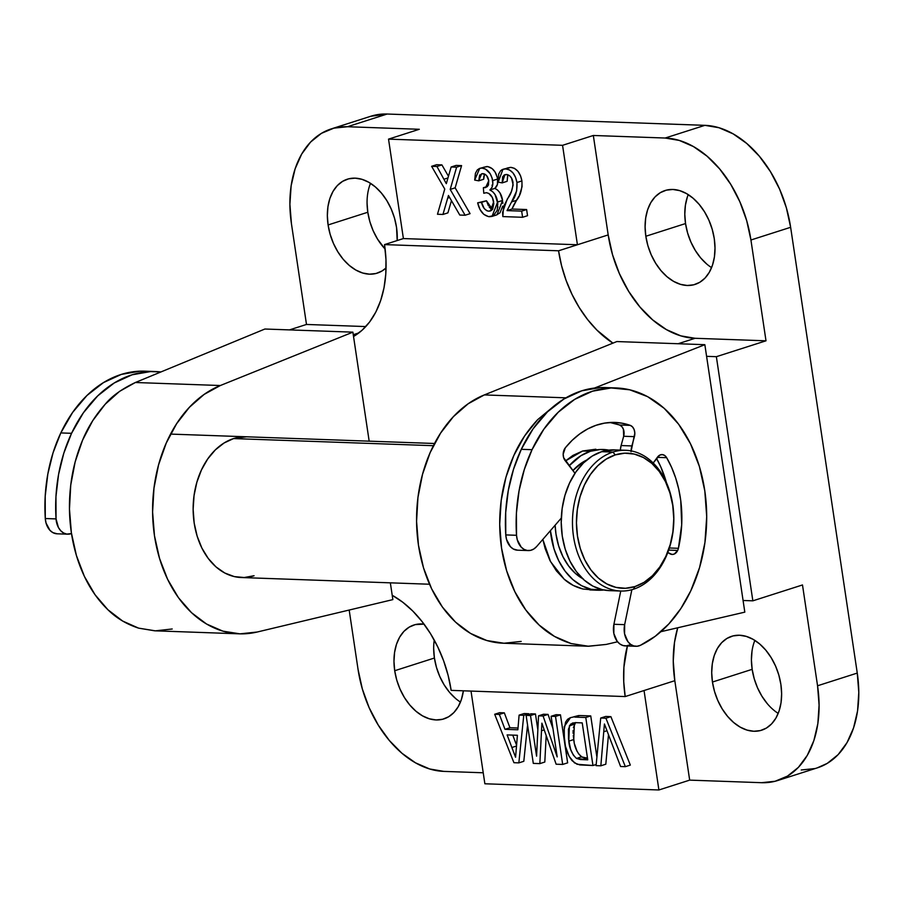 <?xml version="1.0" encoding="UTF-8"?>
<svg xmlns="http://www.w3.org/2000/svg" width="904" height="904" viewBox="0 0 904 904"><rect width="100%" height="100%" fill="white"/><g stroke="black" fill="none" stroke-linecap="round" stroke-linejoin="round"><path stroke-width="1.36" d="M434.236 640.055A49.291 33.154 -107.7 0 0 434.417 658.022L394.709 670.723A49.291 33.154 72.3 0 1 413.919 624.992A49.291 33.154 72.3 0 1 424.021 624.122L415.218 624.619L409.207 627.116L403.952 631.342L399.658 637.128L396.494 644.258L394.573 652.439L393.974 661.378L394.709 670.723L396.766 680.113L400.065 689.187L404.461 697.594L409.806 705.018L415.885 711.177L422.462 715.821L429.287 718.782L436.101 719.946L442.644 719.256L448.655 716.759L453.91 712.533L458.204 706.747L461.368 699.617L463.379 690.803A49.291 33.154 72.3 0 1 443.943 718.883A49.291 33.154 72.3 0 1 394.709 670.723L434.417 658.022L433.683 648.676M754.851 640.394A49.291 33.154 -107.7 0 0 752.162 669.333L712.454 682.034A49.291 33.154 72.3 0 1 731.652 636.303A49.291 33.154 72.3 0 1 780.886 684.464L778.83 675.073L775.542 665.999L771.135 657.592L765.801 650.168L759.722 644.01L753.145 639.365L746.308 636.405L739.495 635.241L732.963 635.93L726.952 638.427L721.697 642.654L717.403 648.439L714.239 655.569L712.318 663.751L711.708 672.689L712.454 682.034L714.51 691.424L717.81 700.498L722.206 708.905L727.55 716.33L733.63 722.488L740.206 727.132L747.032 730.093L753.846 731.257L760.388 730.568L766.4 728.07L771.654 723.844L775.937 718.058L779.112 710.928L781.033 702.747L781.632 693.809L780.886 684.464A49.291 33.154 72.3 0 1 761.688 730.195A49.291 33.154 72.3 0 1 712.454 682.034L752.162 669.333L751.416 659.988L752.026 651.049M688.226 194.62A49.291 33.154 -107.7 0 0 685.537 223.559L645.829 236.26A49.291 33.154 72.3 0 1 665.039 190.529A49.291 33.154 72.3 0 1 714.273 238.69L712.216 229.311L708.917 220.226L704.521 211.818L699.176 204.394L693.097 198.236L686.52 193.592L679.695 190.631L672.881 189.467L666.338 190.156L660.327 192.654L655.072 196.88L650.778 202.665L647.614 209.796L645.693 217.977L645.094 226.915L645.829 236.26L647.885 245.651L651.185 254.725L655.592 263.132L660.926 270.556L667.005 276.714L673.582 281.359L680.418 284.319L687.232 285.483L693.764 284.794L699.775 282.297L705.03 278.07L709.324 272.285L712.488 265.154L714.409 256.973L715.007 248.035L714.273 238.69A49.291 33.154 72.3 0 1 695.063 284.421A49.291 33.154 72.3 0 1 645.829 236.26L685.537 223.559L684.803 214.214L685.401 205.276L687.322 197.095M370.493 183.309A49.291 33.154 -107.7 0 0 367.804 212.248L328.096 224.949A49.291 33.154 72.3 0 1 347.294 179.218A49.291 33.154 72.3 0 1 396.528 227.39L394.472 218L391.172 208.926L386.776 200.507L381.431 193.083L375.352 186.925L368.775 182.28L361.95 179.32L355.136 178.156L348.594 178.845L342.582 181.354L337.328 185.58L333.045 191.365L329.87 198.484L327.949 206.666L327.35 215.604L328.096 224.949L330.152 234.339L333.44 243.413L337.847 251.82L343.181 259.256L349.26 265.403L355.848 270.047L362.673 273.008L369.487 274.172L376.019 273.494L382.03 270.985L386.064 267.957A49.291 33.154 72.3 0 1 377.33 273.11A49.291 33.154 72.3 0 1 328.096 224.949L367.804 212.248L367.058 202.903M246.532 436.801L233.571 438.576L433.4 445.695L233.571 438.576L224.079 442.994L215.355 449.876L207.717 458.961L201.479 469.888L196.857 482.261L194.044 495.584L193.14 509.347L194.179 523.032L197.14 536.106L201.886 548.073L208.248 558.457L215.966 566.876L224.768 573L234.294 576.594L244.193 577.52L254.069 575.735A70.41 50.658 -88 0 1 241.311 577.532A70.41 50.658 -88 0 1 193.286 514.252A70.41 50.658 -88 0 1 233.571 438.576A70.41 50.658 -88 0 1 246.329 436.79L246.137 436.779M569.158 465.797A70.41 50.658 -88 0 1 590.425 451.277L582.639 451.006L572.944 455.413L565.418 460.983L582.639 451.006L595.736 449.231M484.872 783.779L658.903 789.972L644.043 690.532L674.813 680.689L689.673 780.129L658.903 789.972L484.872 783.779L471.018 691.074L484.872 783.779M605.68 716.454L610.878 716.635L630.325 765.078L625.365 766.671L620.585 766.502L604.414 723.991L600.844 765.801L596.075 765.631L600.708 718.036L605.917 718.228L610.878 716.635L605.68 716.454L600.708 718.036L605.68 716.454M608.46 734.975L605.816 764.208L600.844 765.801L605.816 764.208L608.46 734.975M579.826 715.539L590.741 715.923L596.9 757.134L590.741 715.923L579.826 715.539L570.243 717.719L567.565 719.313L565.599 722.138L563.723 732.037L565.418 746.207L569.147 756.388L574.469 762.874L579.803 764.92L592.956 765.519L585.781 717.505L574.865 717.121L585.781 717.505L590.741 715.923L585.781 717.505L592.956 765.519L577.046 764.264L572.096 760.671C567.814 754.987 565.249 748.388 564.401 740.884L564.22 726.613L570.492 717.64L579.826 715.539L570.492 717.64M573.803 716.782L578.775 715.527M524.06 713.55L528.727 713.719L528.637 714.578L528.727 713.719L524.06 713.55L519.099 715.132L523.766 715.301L518.851 762.874L513.935 762.705L494.68 714.262L499.358 714.431L504.997 729.325L517.868 729.788L519.099 715.132L523.766 715.301L528.727 713.719L523.766 715.301L518.851 762.874L513.935 762.705L494.68 714.262L499.358 714.431L504.997 729.325L517.868 729.788L519.099 715.132L524.06 713.55M527.552 725.042L523.811 761.292L518.851 762.874L523.811 761.292L527.552 725.042M499.641 712.68L504.319 712.849L509.958 727.743L518.015 728.025L509.958 727.743L504.997 729.325L509.958 727.743L504.319 712.849L499.358 714.431L504.319 712.849L499.641 712.68L494.68 714.262L499.641 712.68M556.084 714.691L560.469 714.849L567.644 762.852L562.683 764.434L556.118 764.208L541.891 723.177L539.846 763.62L533.292 763.394L526.117 715.38L530.501 715.539L536.569 756.162L538.535 715.832L543.089 715.991L557.192 756.897L551.124 716.273L555.508 716.431L560.469 714.849L556.084 714.691L551.124 716.273L556.084 714.691M546.185 735.641L544.807 762.038L539.846 763.62L544.807 762.038L546.185 735.641M531.077 713.798L535.462 713.957L537.857 729.935L535.462 713.957L530.501 715.539L535.462 713.957L531.077 713.798L526.117 715.38L531.077 713.798M543.507 714.239L548.05 714.397L552.977 728.68L548.05 714.397L543.089 715.991L548.05 714.397L543.507 714.239L538.535 715.832L543.507 714.239M483.233 772.784L443.796 771.383L429.682 768.976L415.535 762.84L401.907 753.224L389.319 740.466L378.256 725.087L369.137 707.662L362.312 688.859L358.052 669.412L349.181 610.053L358.052 669.412A102.107 68.67 72.3 0 0 443.796 771.383L483.233 772.784M817.284 767.858L827.239 763.383L838.121 754.637L847.014 742.647L853.568 727.889L857.557 710.928L858.8 692.419L857.263 673.073L817.555 685.774A102.107 68.67 72.3 0 1 777.779 780.502A102.107 68.67 72.3 0 1 761.53 782.694L689.673 780.129L658.903 789.972L644.043 690.532L625.184 696.566A103.508 69.619 72.3 0 1 627.41 645.976L623.918 667.186L623.737 681.684L625.184 696.566L674.813 680.689L673.254 661.073L674.52 642.303L677.717 627.771A103.508 69.619 -107.7 0 0 674.813 680.689L689.673 780.129L761.53 782.694L775.078 781.271L787.531 776.084L798.413 767.338L807.306 755.348L813.86 740.591L817.849 723.629L819.092 705.12L817.555 685.774L802.492 584.956L752.851 600.832L716.363 356.684L766.004 340.808L750.93 240.001L790.638 227.299L786.378 207.852L779.564 189.049L770.434 171.624L759.371 156.245L746.783 143.499L733.155 133.871L719.008 127.735L704.894 125.34L387.161 114.028L370.696 116.288M801.238 769.993L814.786 768.569M777.779 780.502L817.487 767.801A102.107 68.67 -107.7 0 0 857.263 673.073L790.638 227.299L857.263 673.073L817.555 685.774L802.492 584.956L752.851 600.832L716.363 356.684L706.589 356.334L743.077 600.482L752.851 600.832L743.077 600.482L704.849 344.684L594.538 388.031L704.849 344.684L616.856 341.554L704.849 344.684L706.589 356.334L716.363 356.684L766.004 340.808L695.119 338.288L680.814 335.859L666.474 329.632L652.654 319.88L639.896 306.953L628.675 291.359L619.432 273.697L612.516 254.634L608.189 234.916L593.329 135.476L562.559 145.318L388.528 139.126L419.309 129.283L347.452 126.729L387.161 114.028L704.894 125.34L665.186 138.029L593.329 135.476L665.186 138.029L679.299 140.436L693.447 146.572L707.075 156.2L719.663 168.946L730.726 184.326L739.856 201.75L746.67 220.553L750.93 240.001L766.004 340.808L695.119 338.288L678.113 343.735L695.119 338.288A103.508 69.619 -107.7 0 1 608.189 234.916L577.419 244.758L608.189 234.916L593.329 135.476L562.559 145.318L577.419 244.758L562.559 145.318L388.528 139.126L403.399 238.566L384.528 244.6A103.508 69.619 72.3 0 1 353.532 336.491L369.171 441.163L352.888 332.152L220.35 385.522L135.363 382.505C121.837 388.946 111.768 396.201 105.169 404.257C95.406 415.298 87.869 427.264 82.569 440.169C76.478 454.757 72.535 469.741 70.738 485.12C68.828 501.324 69.043 517.201 71.371 532.772C73.699 548.355 78.026 562.887 84.377 576.368C90.389 589.193 98.231 600.324 107.904 609.737C116.39 618.11 126.628 624.246 138.628 628.144L154.708 630.811L239.311 633.828A126.752 91.18 -88 0 1 153.092 523.484A126.752 91.18 -88 0 1 220.35 385.522L135.363 382.505L264.895 329.022L352.888 332.152L220.35 385.522L204.18 394.381L189.433 407.263L176.619 423.716L166.212 443.141L158.573 464.859L153.985 488.092L152.595 512.003L154.471 535.733L159.545 558.446L167.624 579.34L178.416 597.646L191.558 612.72L206.553 624.02L222.892 631.15L239.978 633.851L257.188 632.02A126.752 91.18 -88 0 1 239.311 633.828M455.593 698.476L449.514 692.328L444.169 684.893L439.773 676.486L436.474 667.412L434.417 658.022A49.291 33.154 -107.7 0 0 460.464 702.092M767.259 703.628L761.914 696.204L757.518 687.797L754.218 678.723L752.162 669.333A49.291 33.154 -107.7 0 0 778.208 713.403M706.713 264.013L700.634 257.866L695.3 250.431L690.893 242.023L687.594 232.949L685.537 223.559A49.291 33.154 -107.7 0 0 711.584 267.629M385.127 249.052L377.556 239.131L373.149 230.712L369.86 221.638L367.804 212.248A49.291 33.154 -107.7 0 0 385.127 249.052M331.203 128.922A102.107 68.67 72.3 0 1 347.452 126.729L387.161 114.028A102.107 68.67 -107.7 0 0 370.911 116.22L331.203 128.922A102.107 68.67 72.3 0 0 291.427 223.65L306.49 324.457L365.792 326.57L306.49 324.457L289.483 329.892L306.49 324.457L291.427 223.65L289.89 204.293L291.133 185.783L295.122 168.822L301.676 154.064L310.569 142.086L321.451 133.329L333.904 128.142L347.452 126.729L419.309 129.283L388.528 139.126L403.399 238.566L577.419 244.758L558.559 250.792L577.419 244.758L403.399 238.566L384.528 244.6L385.974 259.482L385.793 273.98L384.019 287.766L380.663 300.557L375.827 312.061L369.589 322.016L362.108 330.22L353.532 336.491L352.888 332.152L264.895 329.022L135.363 382.505L119.565 391.364L105.169 404.257L92.694 420.722L82.569 440.169L75.156 461.887L70.738 485.12L69.461 509.042L71.371 532.772L76.411 555.497L84.377 576.368L94.999 594.674L107.904 609.737L122.628 621.037L138.628 628.144L155.352 630.834L172.201 628.992M392.212 595.284A103.508 69.619 72.3 0 1 451.152 690.374L625.184 696.566L451.152 690.374L448.135 675.435L443.604 660.767L437.66 646.699L430.428 633.534L422.078 621.568L412.789 611.047L402.755 602.222L392.212 595.284L390.347 582.831L392.856 599.612L257.188 632.02L392.856 599.612L392.212 595.284M612.912 343.136A103.508 69.619 72.3 0 1 558.559 250.792L384.528 244.6L558.559 250.792L561.576 265.731L566.107 280.387L572.051 294.467L579.283 307.631L587.634 319.598L596.922 330.107L612.912 343.136M397.184 240.554L396.528 227.39A49.291 33.154 72.3 0 1 397.184 240.554M353.261 334.695L358.911 332.887L353.261 334.695M744.817 612.144L660.88 631.693L744.817 612.144L743.077 600.482L744.817 612.144M617.556 641.784L606.155 644.439L587.882 646.236L571.125 643.546C558.627 639.625 547.971 633.478 539.179 625.093C529.134 615.658 521.02 604.527 514.839 591.691C508.297 578.198 503.867 563.667 501.55 548.084C499.211 532.512 499.098 516.636 501.2 500.443C503.166 485.064 507.381 470.091 513.834 455.514C519.45 442.632 527.394 430.677 537.665 419.659L554.66 405.523L537.665 419.659L524.523 436.09L513.834 455.514L505.957 477.222L501.2 500.443L499.709 524.354L501.55 548.084L506.647 570.808L514.839 591.691L525.812 610.008L539.179 625.093L554.457 636.405L571.125 643.546L588.56 646.258L606.155 644.439L617.556 641.784M521.167 641.422L503.946 643.241L486.861 640.54L470.532 633.41L455.526 622.11L442.395 607.036L431.592 588.73L423.513 567.848L418.45 545.135L416.574 521.393L417.953 497.482L422.541 474.25L430.18 452.542L440.598 433.106L453.401 416.654L468.159 403.772L484.318 394.924L565.915 397.828L484.318 394.924A126.752 91.18 92 0 0 417.072 532.885A126.752 91.18 92 0 0 503.279 643.219L587.882 646.236M484.318 394.924L616.856 341.554L484.318 394.924M564.254 579.272L550.525 561.599L542.829 539.405L545.123 548.491L549.926 560.457L556.389 570.853L564.254 579.272C569.373 583.882 575.599 587.125 582.944 589.001L573.226 585.408L564.254 579.272M569.147 465.786L580.933 455.695L590.425 451.277A70.41 50.658 -88 0 1 603.171 449.491A70.41 50.658 -88 0 1 608.776 450.124L600.301 449.503L590.425 451.277L582.639 451.006L595.883 449.231M593.047 589.939L582.944 589.001M704.894 125.34L665.186 138.029A102.107 68.67 72.3 0 1 750.93 240.001L790.638 227.299A102.107 68.67 -107.7 0 0 704.894 125.34M514.636 203.377L518.885 196.258M519.495 195.072L522.06 186.687L521.913 180.924L520.546 175.794L517.947 171.319L514.466 168.336L510.692 167.353L507.065 168.065M507.878 174.732L507.133 181.308L502.172 182.89L507.133 181.308L507.63 175.195M502.997 169.285L510.692 167.353L502.104 169.647L500.579 170.777L498.669 174.077L498.127 182.133L502.172 182.89L502.658 176.8L504.262 174.969L507.02 174.528L509.72 175.828L511.517 178.054L513.144 184.97L511.381 191.558L503.551 206.587L502.839 216.587L522.58 217.288L502.839 216.587L502.59 212.327L507.37 198.846C510.907 194.609 512.794 189.128 513.009 182.405C512.071 177.647 509.89 175.003 506.477 174.472L504.918 174.675L502.172 182.89L498.127 182.133L502.997 169.285L505.731 168.935L509.494 169.918L512.986 172.901L515.574 177.387L516.952 182.518L521.913 180.924C520.331 172.687 516.591 168.155 510.692 167.353L505.731 168.935C511.63 169.749 515.37 174.269 516.952 182.518L516.647 190.936L511.574 201.92L516.546 200.326C520.546 195.4 522.331 188.936 521.913 180.924L516.952 182.518C517.37 190.518 515.585 196.982 511.574 201.92L507.02 210.609L511.98 209.027L516.546 200.326L511.574 201.92L507.02 210.609L521.664 211.129L522.58 217.288L521.664 211.129L526.625 209.547L511.98 209.027L507.02 210.609L521.664 211.129L526.625 209.547L527.54 215.694L522.58 217.288L527.54 215.694L526.625 209.547L511.98 209.027L514.026 204.394M502.579 200.439C501.675 194.473 499.11 190.45 494.85 188.394L489.889 189.987C494.138 192.043 496.714 196.055 497.607 202.033L502.579 200.439L497.607 202.033L492.025 216.406L496.985 214.813L502.579 200.439L499.991 192.947L497.629 190.089L494.85 188.394L497.369 184.608L497.618 179.003M497.403 177.805L495.132 172.076L492.16 168.63L487.81 166.596L483.663 167.24M479.753 174.958L479.674 176.122M484.533 173.997L483.696 179.241L478.736 180.834L483.696 179.241L483.798 176.461M484.081 175.105L484.499 174.054M492.804 184.484L491.979 185.275M497.957 206.948L497.607 207.592M492.544 209.423L491.335 208.937M490.296 208.202L489.154 206.926M488.329 205.581L486.476 200.767L477.662 202.835L486.476 200.767L481.516 202.36C482.736 207.604 485.154 210.553 488.781 211.186L490.431 210.971L493.652 201.841C492.646 196.417 490.217 193.366 486.341 192.699L483.776 193.253L483.369 187.727L485.64 187.603L488.748 180.676C487.911 176.427 485.968 174.077 482.917 173.636L481.617 173.794L478.736 180.834L474.69 180.077L479.708 168.381L481.968 168.087C487.471 168.867 491.03 173.037 492.669 180.608C493.234 184.936 492.307 188.055 489.889 189.987L494.85 188.394C497.279 186.473 498.194 183.342 497.629 179.026L492.669 180.608L497.629 179.026C495.991 171.455 492.431 167.274 486.928 166.505L479.708 168.381M496.477 214.96L499.957 212.858L502.726 206.157M502.839 203.355L502.748 201.908M470.08 213.649L455.153 187.829L461.582 165.601L456.113 165.409L451.141 166.991L456.622 167.183L450.192 189.422L465.108 215.242L459.774 215.05L448.452 195.456L442.949 214.451L437.479 214.259L444.757 189.049L431.615 166.302L436.948 166.494L446.316 183.67L451.141 166.991L456.113 165.409L461.582 165.601L456.622 167.183L461.582 165.601L455.153 187.829L450.192 189.422L455.153 187.829L470.08 213.649L465.108 215.242L470.08 213.649M448.463 176.257L441.909 164.901L436.575 164.709L431.615 166.302L436.575 164.709L441.909 164.901L436.948 166.494L441.909 164.901L448.463 176.257M447.909 212.869L451.458 200.643L447.909 212.869L442.949 214.451L447.909 212.869M517.404 735.28L507.11 734.907L515.574 757.247L517.404 735.28L507.11 734.907L511.879 747.506L516.512 746.026L511.879 747.506L515.574 757.247L517.404 735.28M516.579 745.224L512.749 735.11L516.579 745.224M544.185 729.912L541.552 730.748L544.185 729.912M567.644 762.852L560.469 714.849L555.508 716.431L562.683 764.434L567.644 762.852M555.508 716.431L551.124 716.273L557.192 756.897L543.089 715.991L538.535 715.832L536.569 756.162L530.501 715.539L526.117 715.38L533.292 763.394L539.846 763.62L541.891 723.177L556.118 764.208L562.683 764.434L555.508 716.431M578.345 753.597L582.097 757.179L587.476 758.049L581.622 759.597L586.583 758.015L581.464 756.851L576.492 758.433L581.464 756.851C576.933 752.524 574.356 746.76 573.757 739.562L568.797 741.144L573.757 739.562L574.356 724.228L569.396 725.81L568.797 741.144C569.396 748.354 571.961 754.117 576.492 758.433L587.736 759.823L582.221 722.895L576.006 722.669L582.221 722.895L587.736 759.823L580.357 759.518L576.492 758.433L573.396 755.213L570.661 749.484L568.526 739.11L568.435 729.245L570.616 724.115L576.006 722.669L572.481 723.042L569.396 725.81L574.356 724.228L575.441 722.669M596.177 764.479L592.956 765.519L596.177 764.479M575.577 722.533L573.396 727.652M573.125 730.466L573.136 733.393M573.272 735.494L574.176 742.037M574.673 744.444L577.147 751.552M606.844 730.748L603.94 731.686L606.844 730.748M630.325 765.078L610.878 716.635L605.917 718.228L625.365 766.671L630.325 765.078M605.917 718.228L600.708 718.036L596.075 765.631L600.844 765.801L604.414 723.991L620.585 766.502L625.365 766.671L605.917 718.228M449.638 197.501L447.672 198.134L449.638 197.501M447.977 177.952L444.248 179.15L447.977 177.952M437.479 214.259L442.949 214.451L448.452 195.456L459.774 215.05L465.108 215.242L450.192 189.422L456.622 167.183L451.141 166.991L446.316 183.67L436.948 166.494L431.615 166.302L444.757 189.049L437.479 214.259M492.025 216.406L489.471 216.723C483.538 215.773 479.595 211.14 477.662 202.835L486.476 200.767L492.488 209.412M487.053 186.834L483.369 187.727L487.538 186.393L483.369 187.727L483.776 193.253L486.341 192.699L488.815 193.422L492.352 197.49L493.833 203.66L492.635 209.186L490.058 211.073L491.742 210.237L488.781 211.186L486.985 210.813L484.194 208.519L481.516 202.36L477.662 202.835L479.979 209.434L483.753 214.327L488.522 216.632L493.392 215.785L497.211 210.316L497.788 203.49L495.03 194.529L492.669 191.682L489.889 189.987L491.979 187.377L492.827 183.523L492.138 178.19L490.171 173.67L485.493 169.082L481.968 168.087L479.459 168.472L477.323 169.907L475.436 173.308L474.69 180.077L478.736 180.834L479.538 175.647L481.911 173.715L484.872 174.167L486.68 175.715L488.748 180.676L488.465 185.026L487.019 186.857M484.487 192.993L483.776 193.253M609.601 590.64L602.392 589.702L592.854 586.108L584.063 579.984L576.334 571.565L569.983 561.169L565.226 549.214L562.277 536.14L561.226 522.456L562.13 508.681L564.943 495.358L569.565 482.996L575.814 472.057L583.453 462.972L592.176 456.091L601.668 451.684L612.901 452.079A70.41 50.658 -88 0 1 625.658 450.294A70.41 50.658 -88 0 1 673.683 513.574A70.41 50.658 -88 0 1 633.41 589.239L634.947 586.572A67.597 48.624 -88 0 1 577.464 535.97A67.597 48.624 -88 0 1 615.274 454.893L612.901 452.079A70.41 50.658 92 0 0 573.52 536.535A70.41 50.658 92 0 0 633.41 589.239A70.41 50.658 -88 0 1 620.652 591.035A70.41 50.658 -88 0 1 572.627 527.755A70.41 50.658 -88 0 1 612.901 452.079L601.668 451.684A70.41 50.658 92 0 0 561.384 527.36A70.41 50.658 92 0 0 609.409 590.628L620.652 591.035M586.752 460.012A63.37 45.584 92 0 0 572.865 470.577L582.91 462.113L586.752 460.012M583.521 579.114L575.599 573.611L568.65 566.028L562.932 556.683L558.661 545.914L555.994 534.151L555.135 525.201A63.37 45.584 92 0 0 582.526 578.571M603.804 589.996A70.41 50.658 -88 0 1 598.165 590.233A70.41 50.658 -88 0 1 550.412 530.648L553.982 548.807L558.74 560.774L565.09 571.158L572.82 579.577L581.611 585.702L591.148 589.295L603.804 589.996M625.658 450.294L614.415 449.887A70.41 50.658 92 0 0 601.668 451.684L614.63 449.898M634.947 586.572L625.466 588.278L615.963 587.385L606.821 583.939L598.38 578.063L590.956 569.983L584.854 560.005L580.3 548.525L577.464 535.97L576.458 522.84L577.328 509.619L580.029 496.827L584.459 484.951L590.459 474.453L597.781 465.741L606.166 459.13L615.274 454.893L624.754 453.186L634.258 454.079L643.399 457.526L651.852 463.402L659.265 471.481L665.367 481.459L669.92 492.94L672.757 505.494L673.762 518.625L672.904 531.846L670.192 544.637L665.762 556.514L659.762 567.011L652.439 575.724L644.055 582.334L634.947 586.572L633.41 589.239A70.41 50.658 92 0 0 672.791 504.782A70.41 50.658 92 0 0 612.901 452.079L615.274 454.893A67.597 48.624 -88 0 1 672.757 505.494A67.597 48.624 -88 0 1 634.947 586.572M71.563 433.31A132.38 95.225 -88 0 1 155.646 371.555A132.38 95.225 -88 0 1 160.923 371.951L150.652 371.567L132.074 374.798L114.209 382.991L97.768 395.828L83.36 412.823L71.563 433.31L60.805 432.926L71.563 433.31L63.822 453.153L58.568 474.442L55.958 496.567L56.048 518.907L45.29 518.523A17.255 12.407 92 0 0 57.042 533.801L67.8 534.185A17.255 12.407 -88 0 1 56.048 518.907A132.38 95.225 -88 0 1 71.563 433.31M155.646 371.555L144.9 371.171A132.38 95.225 92 0 0 60.805 432.926A132.38 95.225 92 0 0 45.29 518.523L56.048 518.907L58.376 527.427L60.692 530.704L63.562 532.976L66.794 534.094L71.495 533.541A17.255 12.407 -88 0 1 67.8 534.185M145.273 371.182L139.905 371.182L121.317 374.414L103.463 382.607L87.01 395.443L72.614 412.439L60.805 432.926L53.065 452.768L47.822 474.058L45.2 496.183L45.29 518.523L46.036 523.02L49.935 530.32L52.816 532.592L57.144 533.801M616.132 387.952L605.375 387.567A132.38 95.225 92 0 0 521.292 449.311L532.038 449.695A132.38 95.225 -88 0 1 616.132 387.952A132.38 95.225 -88 0 1 696.476 457.786A132.38 95.225 -88 0 1 690.803 590.787A132.38 95.225 -88 0 1 640.36 645.343A17.255 12.407 -88 0 1 635.975 646.281A17.255 12.407 -88 0 1 624.653 624.653L613.906 624.28A17.255 12.407 92 0 0 625.218 645.897L635.975 646.281M677.684 550.434L668.666 550.107L677.684 550.434A8.622 6.204 -88 0 1 672.203 554.457A8.622 6.204 -88 0 1 670.022 553.813L667.785 552.536L672.124 554.446L674.26 554.05L677.684 550.434A8.622 6.204 -88 0 0 678.407 548.31L669.378 547.982L678.407 548.31A8.622 6.204 -88 0 1 677.684 550.434M666.655 457.684A97.881 70.41 -88 0 1 678.407 548.31L681.706 524.625L680.769 500.669L678.712 489.053L675.65 477.911L671.604 467.402L666.655 457.684L657.321 457.356L666.655 457.684A8.622 6.204 -88 0 0 662.09 454.576A8.622 6.204 -88 0 0 657.479 457.13L653.208 462.995L659.66 455.175L662.203 454.588L664.677 455.48L666.655 457.684M666.429 482.589A97.881 70.41 92 0 0 656.541 458.418L660.847 467.018L666.429 482.589M621.104 445.548A17.504 12.588 92 0 0 620.336 450.102L621.104 445.548L631.862 445.932L621.104 445.548L623.67 436.259A8.622 6.204 92 0 0 619.534 424.993L630.291 425.377A8.622 6.204 -88 0 1 634.416 436.643L623.67 436.259L621.104 445.548M631.06 450.893A17.504 12.588 -88 0 1 631.862 445.932L634.416 436.643L623.67 436.259L623.421 429.298L621.816 426.564L619.534 424.993A97.881 70.41 92 0 0 609.522 422.518M631.026 451.729L634.823 433.106L634.179 429.682L632.574 426.948L630.291 425.377L621.816 423.151L613.183 422.394L604.527 423.128L595.973 425.321L587.645 428.948L579.69 433.965L572.209 440.282L565.316 447.808L563.181 454.192L563.655 457.684L574.978 473.289L565.102 460.577A8.622 6.204 -88 0 1 565.316 447.808A97.881 70.41 -88 0 1 614.901 422.428A97.881 70.41 -88 0 1 630.291 425.377L619.534 424.993L611.059 422.767M629.602 644.959L626.314 645.863L622.992 645.535L619.861 643.976L617.172 641.298L613.827 633.478L613.906 624.28L620.754 591.035L613.906 624.28L624.653 624.653L624.585 633.862L627.93 641.682L630.619 644.36L633.738 645.919L637.071 646.247L640.36 645.343L655.219 636.292L668.836 623.929L680.814 608.618L690.803 590.787L699.56 567.588L704.928 542.569L706.702 516.692L704.815 490.951L699.346 466.34L690.486 443.796L678.599 424.191L664.124 408.28L647.626 396.664L629.738 389.805L611.138 387.952L592.561 391.183L574.695 399.376L558.254 412.224L543.846 429.208L532.038 449.695L524.309 469.538L519.054 490.827L516.433 512.952L516.523 535.292A132.38 95.225 -88 0 1 532.038 449.695L521.292 449.311A132.38 95.225 92 0 0 505.777 534.908L516.523 535.292L517.269 539.79L521.179 547.089L524.049 549.372L527.281 550.479L530.614 550.344L533.835 548.988L536.693 546.491L561.305 518.082L536.693 546.491A17.255 12.407 -88 0 1 528.275 550.57A17.255 12.407 -88 0 1 516.523 535.292L505.777 534.908A17.255 12.407 92 0 0 517.529 550.186L528.275 550.57M624.653 624.653L631.862 589.702L624.653 624.653M605.759 387.579L600.38 387.567L581.803 390.799L563.938 399.003L547.496 411.84L533.089 428.824L521.292 449.311L513.551 469.153L508.297 490.443L505.686 512.579L505.777 534.908L506.522 539.405L510.421 546.705L513.291 548.988L517.63 550.197M241.108 577.52L429.524 584.233M589.894 589.939L598.165 590.233M170.562 434.089L434.53 443.491"/></g></svg>
